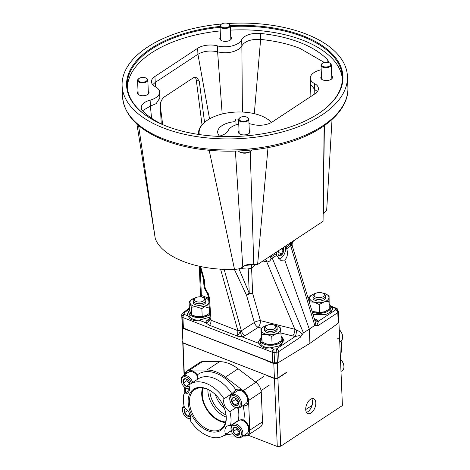 <?xml version="1.0" encoding="UTF-8"?>
<svg xmlns="http://www.w3.org/2000/svg" width="470" height="470" viewBox="0 0 470 470"><rect width="100%" height="100%" fill="white"/><g stroke="black" fill="none" stroke-linecap="round" stroke-linejoin="round"><path stroke-width="0.7" d="M341.038 340.92A30.756 20.093 56.6 0 1 341.108 352.688L340.227 353.276M340.985 371.464L342.219 370.654A7.69 5.023 -123.4 0 0 343.746 365.09A7.69 5.023 -123.4 0 0 340.486 359.444M340.48 359.374A6.662 4.353 56.6 0 1 343.623 364.55L343.746 365.09M339.745 341.772L340.973 340.962A7.69 5.023 -123.4 0 0 342.501 335.398A7.69 5.023 -123.4 0 0 339.24 329.752M339.234 329.676A6.662 4.353 56.6 0 1 342.377 334.857L342.501 335.398M208.087 430.873A24.605 16.074 -123.4 0 0 225.629 412.495A24.605 16.074 -123.4 0 0 211.952 391.751A24.605 16.074 -123.4 0 0 206.318 388.655A24.605 16.074 -123.4 0 0 188.159 402.373A24.605 16.074 -123.4 0 0 208.087 430.873M212.152 391.898A23.7 15.486 -123.4 0 0 206.923 389.048A23.7 15.486 -123.4 0 0 195.068 389.383A23.7 15.486 -123.4 0 0 190.896 409.863A23.7 15.486 -123.4 0 0 208.627 429.721A23.7 15.486 -123.4 0 0 221.153 428.946A23.7 15.486 -123.4 0 0 225.571 412.255M202.629 387.944A23.142 15.122 -123.4 0 0 220.477 421.414A23.142 15.122 -123.4 0 0 225.453 422.565M203.269 388.038A22.431 14.658 -123.4 0 0 220.448 420.803A22.431 14.658 -123.4 0 0 225.624 421.937M207.91 389.465A22.431 14.658 -123.4 0 0 226.088 417.09A22.431 14.658 -123.4 0 0 226.141 417.107M197.224 379.502L197.294 374.931A34.598 22.607 56.6 0 1 216.194 373.327A34.598 22.607 56.6 0 1 235.858 389.889A9.33 6.098 56.6 0 1 235.981 389.806A9.33 6.098 56.6 0 1 240.781 389.589A9.33 6.098 56.6 0 1 247.725 397.297A9.33 6.098 56.6 0 1 246.257 405.381A9.33 6.098 56.6 0 1 243.155 406.033A34.598 22.607 56.6 0 1 243.748 420.174A9.33 6.098 56.6 0 1 249.27 428.005A9.33 6.098 56.6 0 1 247.496 435.073A9.33 6.098 56.6 0 1 243.713 435.608M244.1 435.349A9.33 6.098 -123.4 0 0 247.69 434.938M243.748 420.174L241.586 419.575L238.261 420.503L230.459 425.65A30.756 20.093 -123.4 0 0 229.871 411.685L235.858 407.743M242.397 405.957L243.155 406.033M242.855 405.657A9.33 6.098 -123.4 0 0 246.445 405.246M189.334 390.329L183.952 393.872A9.33 6.098 -123.4 0 0 187.418 393.278A9.33 6.098 -123.4 0 0 188.875 385.153A30.756 20.093 -123.4 0 1 190.274 384.09L198.082 378.938A30.756 20.093 -123.4 0 1 213.903 378.227A30.756 20.093 -123.4 0 1 231.851 393.649L224.043 398.795A9.33 6.098 -123.4 0 0 229.871 411.685M185.403 374.22A9.33 6.098 56.6 0 1 187.383 370.953A9.33 6.098 56.6 0 1 192.183 370.736A9.33 6.098 56.6 0 1 197.294 374.931M230.459 425.65A9.33 6.098 -123.4 0 0 226.992 426.249A9.33 6.098 -123.4 0 0 225.535 434.374A30.756 20.093 -123.4 0 1 224.131 435.437A30.756 20.093 -123.4 0 1 208.31 436.148A30.756 20.093 -123.4 0 1 190.368 420.732A9.33 6.098 -123.4 0 0 184.54 407.837A30.756 20.093 -123.4 0 1 183.952 393.872M223.855 435.614A36.29 23.712 -123.4 0 0 227.874 436.001L234.783 436.031M225.535 434.374L231.287 430.579M243.025 436.06L245.093 436.066A9.682 6.327 -123.4 0 0 247.643 435.349A9.682 6.327 -123.4 0 0 249.805 430.173L248.56 400.481A9.682 6.327 -123.4 0 0 243.19 390.676L225.406 377.163A36.29 23.712 -123.4 0 0 206.912 370.025L189.698 370.037A9.547 6.239 -123.4 0 0 187.213 370.748A9.547 6.239 -123.4 0 0 185.139 374.396M189.486 389.313A7.69 5.023 56.6 0 1 185.591 387.956L185.779 392.667M224.043 398.795A30.756 20.093 -123.4 0 0 190.274 384.09M247.643 435.349L260.339 426.977A9.682 6.327 -123.4 0 0 262.507 421.802L261.261 392.109A9.682 6.327 -123.4 0 0 255.892 382.304L238.102 368.791A36.29 23.712 -123.4 0 0 219.608 361.653L202.394 361.665A9.547 6.239 -123.4 0 0 199.909 362.376L187.213 370.748M224.36 408.224A20.521 13.413 56.6 0 1 215.372 394.6M187.583 370.83A9.33 6.098 -123.4 0 0 185.791 373.967M236.181 389.683A9.33 6.098 -123.4 0 0 234.395 392.82M235.858 389.889L231.851 393.649M235.705 422.189A9.33 6.098 -123.4 0 0 235.635 422.512M226 414.875A20.521 13.413 56.6 0 1 209.914 390.476M184.263 406.732A6.662 4.353 -123.4 0 0 182.683 411.708A6.662 4.353 -123.4 0 0 186.39 417.325A6.662 4.353 -123.4 0 0 189.868 418.494A6.662 4.353 -123.4 0 0 190.755 418.306M190.732 419.005A7.69 5.023 56.6 0 1 186.837 417.648L186.39 417.325M182.683 411.708L182.566 411.168A7.69 5.023 56.6 0 1 184.029 405.645M185.597 408.553A4.441 2.902 -123.4 0 0 184.851 409.07A4.441 2.902 -123.4 0 0 184.557 412.678A4.441 2.902 -123.4 0 0 187.383 416.05A4.441 2.902 -123.4 0 0 190.432 415.891M185.944 408.829L184.851 409.07L184.557 412.678L187.383 416.05L190.497 415.821M187.706 410.598L184.557 412.678M189.939 414.364L187.383 416.05M191.384 383.356A6.662 4.353 -123.4 0 0 184.234 376.705A6.662 4.353 -123.4 0 0 181.438 382.016A6.662 4.353 -123.4 0 0 185.145 387.632A6.662 4.353 -123.4 0 0 188.629 388.802A6.662 4.353 -123.4 0 0 189.51 388.614M181.438 382.016L181.32 381.476A7.69 5.023 56.6 0 1 182.842 375.906A7.69 5.023 56.6 0 1 184.54 375.348A7.69 5.023 56.6 0 1 192.659 382.515M189.868 384.366A4.441 2.902 -123.4 0 0 189.751 383.25A4.441 2.902 -123.4 0 0 189.539 382.527A4.441 2.902 -123.4 0 0 187.283 379.507A4.441 2.902 -123.4 0 0 186.719 379.149A4.441 2.902 -123.4 0 0 184.963 378.726A4.441 2.902 -123.4 0 0 183.606 379.378A4.441 2.902 -123.4 0 0 183.318 382.98A4.441 2.902 -123.4 0 0 186.138 386.358A4.441 2.902 -123.4 0 0 189.193 386.199M187.348 379.554L185.538 379.02L183.606 379.378L183.318 382.98L186.138 386.358L189.251 386.129M197.999 377.351A7.69 5.023 -123.4 0 0 190.374 371.506A7.69 5.023 -123.4 0 0 188.676 372.064L182.842 375.906M189.727 384.472L189.727 383.144M187.06 379.361L186.96 380.577L189.78 383.949L186.138 386.358M186.96 380.577L183.318 382.98M232.832 395.558A6.662 4.353 -123.4 0 0 230.042 400.869A6.662 4.353 -123.4 0 0 233.743 406.485A6.662 4.353 -123.4 0 0 237.227 407.654A6.662 4.353 -123.4 0 0 239.7 401.268A6.662 4.353 -123.4 0 0 232.832 395.558M230.042 400.869L229.918 400.328A7.69 5.023 56.6 0 1 231.446 394.765A7.69 5.023 56.6 0 1 233.143 394.201A7.69 5.023 56.6 0 1 240.546 399.576A7.69 5.023 56.6 0 1 239.912 407.602A7.69 5.023 56.6 0 1 238.214 408.16A7.69 5.023 56.6 0 1 234.195 406.809L233.743 406.485M233.567 397.579A4.441 2.902 -123.4 0 0 232.204 398.231A4.441 2.902 -123.4 0 0 231.916 401.838A4.441 2.902 -123.4 0 0 234.742 405.211A4.441 2.902 -123.4 0 0 237.855 404.981A4.441 2.902 -123.4 0 0 238.355 402.103A4.441 2.902 -123.4 0 0 238.143 401.38A4.441 2.902 -123.4 0 0 235.887 398.36A4.441 2.902 -123.4 0 0 235.317 398.008A4.441 2.902 -123.4 0 0 233.567 397.579M235.952 398.407L234.136 397.873L232.204 398.231L231.916 401.838L234.742 405.211L237.855 404.981L238.325 401.997M239.912 407.602L245.739 403.754A7.69 5.023 -123.4 0 0 246.374 395.734A7.69 5.023 -123.4 0 0 238.971 390.359A7.69 5.023 -123.4 0 0 237.274 390.917L231.446 394.765M235.658 398.213L235.558 399.435L238.384 402.808L234.742 405.211M235.558 399.435L231.916 401.838M234.078 425.256A6.662 4.353 -123.4 0 0 231.281 430.561A6.662 4.353 -123.4 0 0 234.988 436.178A6.662 4.353 -123.4 0 0 238.472 437.347A6.662 4.353 -123.4 0 0 240.946 430.961A6.662 4.353 -123.4 0 0 234.078 425.256M231.281 430.561L231.164 430.021A7.69 5.023 56.6 0 1 232.691 424.457A7.69 5.023 56.6 0 1 234.383 423.899A7.69 5.023 56.6 0 1 241.792 429.269A7.69 5.023 56.6 0 1 241.151 437.294A7.69 5.023 56.6 0 1 239.459 437.852A7.69 5.023 56.6 0 1 235.435 436.501L234.988 436.178M234.812 427.271A4.441 2.902 -123.4 0 0 233.449 427.929A4.441 2.902 -123.4 0 0 233.161 431.531A4.441 2.902 -123.4 0 0 235.987 434.903A4.441 2.902 -123.4 0 0 239.095 434.68A4.441 2.902 -123.4 0 0 239.594 431.795A4.441 2.902 -123.4 0 0 239.389 431.072A4.441 2.902 -123.4 0 0 237.127 428.053A4.441 2.902 -123.4 0 0 236.563 427.7A4.441 2.902 -123.4 0 0 234.812 427.271M237.197 428.099L235.382 427.565L233.449 427.929L233.161 431.531L235.987 434.903L239.095 434.68L239.571 431.689M241.151 437.294L246.985 433.452A7.69 5.023 -123.4 0 0 247.62 425.426A7.69 5.023 -123.4 0 0 240.217 420.051A7.69 5.023 -123.4 0 0 238.519 420.609L232.691 424.457M236.904 427.906L236.804 429.128L239.624 432.5M236.804 429.128L233.161 431.531M239.624 432.506L235.987 434.903M228.767 23.87A4.612 2.362 -2.4 0 0 228.038 23.512A4.612 2.362 -2.4 0 0 221.37 24.181A4.612 2.362 -2.4 0 0 222.21 27.36A4.612 2.362 -2.4 0 0 228.344 27.031A4.612 2.362 -2.4 0 0 228.767 23.87L229.19 24.14A5.123 2.626 177.6 0 1 230.265 25.662A108.27 55.478 177.6 0 1 329.864 51.583A108.27 55.478 177.6 0 1 322.966 110.438A108.27 55.478 177.6 0 1 318.589 113.523A108.27 55.478 177.6 0 1 149.343 117.717A108.27 55.478 177.6 0 1 150.946 48.486A108.27 55.478 177.6 0 1 220.036 26.461M149.595 117.876A107.659 55.16 177.6 0 1 127.229 86.039A107.659 55.16 177.6 0 1 151.446 49.197A107.659 55.16 177.6 0 1 220.072 27.307M221.658 23.982A112.765 57.781 -2.4 0 0 122.106 85.728A112.765 57.781 -2.4 0 0 163.501 127.993A112.765 57.781 -2.4 0 0 284.174 131.441A112.765 57.781 -2.4 0 0 347.43 76.281A112.765 57.781 -2.4 0 0 306.035 34.016A112.765 57.781 -2.4 0 0 228.003 23.5M230.3 26.52A107.659 55.16 177.6 0 1 302.827 36.672A107.659 55.16 177.6 0 1 342.354 77.021A107.659 55.16 177.6 0 1 322.726 110.62M342.372 78.831A107.659 55.16 -2.4 0 0 302.98 40.273A107.659 55.16 -2.4 0 0 230.453 30.127M230.729 36.695A5.863 3.002 177.6 0 1 231.528 38.123A5.863 3.002 177.6 0 1 228.238 40.99A5.863 3.002 177.6 0 1 221.963 40.808A5.863 3.002 177.6 0 1 219.807 38.611A5.863 3.002 177.6 0 1 220.483 37.124M162.738 124.656A102.513 52.528 177.6 0 1 142.798 110.955A15.375 7.878 177.6 0 1 141.258 107.73A15.375 7.878 177.6 0 1 150.13 100.139L150.382 106.12L156.157 103.635L159.841 97.971M150.13 100.139A16.403 8.407 -2.4 0 0 155.905 97.654A16.403 8.407 -2.4 0 0 159.594 92.044A16.403 8.407 -2.4 0 0 155.394 86.727A15.375 7.878 177.6 0 1 151.452 81.745A15.375 7.878 177.6 0 1 154.912 76.481L197.676 48.287A15.375 7.878 177.6 0 1 217.363 45.866A16.403 8.407 -2.4 0 0 238.366 43.287A16.403 8.407 -2.4 0 0 241.609 39.821A15.375 7.878 177.6 0 1 260.368 33.435A102.513 52.528 177.6 0 1 299.725 42.418A102.513 52.528 177.6 0 1 327.085 59.314A15.375 7.878 177.6 0 1 328.624 62.545A15.375 7.878 177.6 0 1 328.624 62.551M238.76 124.15A16.403 8.407 -2.4 0 0 228.273 130.454A15.375 7.878 177.6 0 1 225.23 133.703A15.375 7.878 177.6 0 1 218.339 136.382M324.359 62.486L299.978 48.398C288.41 43.922 275.285 40.925 260.621 39.415C251.209 38.957 244.952 41.084 241.862 45.801L242.414 112.06M222.187 113.998L217.61 51.847C225.535 53.598 232.538 52.74 238.613 49.268L241.862 45.801L241.609 39.821M249.276 130.237A5.863 3.002 177.6 0 1 250.075 131.665A5.863 3.002 177.6 0 1 248.753 133.668A5.863 3.002 177.6 0 1 242.309 134.808A5.863 3.002 177.6 0 1 238.355 132.152A5.863 3.002 177.6 0 1 239.03 130.666M148.279 91.057A5.863 3.002 177.6 0 1 149.078 92.484A5.863 3.002 177.6 0 1 145.788 95.351A5.863 3.002 177.6 0 1 139.514 95.169A5.863 3.002 177.6 0 1 137.363 92.972A5.863 3.002 177.6 0 1 138.039 91.486M331.72 75.876A5.863 3.002 177.6 0 1 332.519 77.297A5.863 3.002 177.6 0 1 329.229 80.17A5.863 3.002 177.6 0 1 322.955 79.988A5.863 3.002 177.6 0 1 320.804 77.791A5.863 3.002 177.6 0 1 321.48 76.305M220.224 30.914A107.659 55.16 -2.4 0 0 127.358 87.837M321.204 69.695A15.375 7.878 177.6 0 1 319.753 70.136A16.403 8.407 -2.4 0 0 310.288 78.231A16.403 8.407 -2.4 0 0 314.489 83.548A15.375 7.878 177.6 0 1 318.431 88.53A15.375 7.878 177.6 0 1 314.971 93.788L272.206 121.989A15.375 7.878 177.6 0 1 252.519 124.409A16.403 8.407 -2.4 0 0 249 123.722M217.363 45.866L217.61 51.847C210.19 50.22 203.628 51.024 197.923 54.267L155.159 82.462L152.726 84.688M151.575 118.264L150.382 106.12L142.533 110.673M317.403 91.568L314.741 89.529L314.777 93.918M310.535 84.159L314.741 89.529L314.489 83.548M323.178 213.75L323.724 213.468L323.519 189.234M324.118 125.807L323.06 221.329L257.613 264.481L268.006 147.574M257.613 264.481L253.776 264.381L250.24 151.687M253.776 264.381C249.118 263.882 245.452 264.704 242.779 266.843L235.4 151.099M242.779 266.843C240.899 268.505 238.137 269.316 234.501 269.281L209.174 150.312M234.501 269.281C197.112 270.826 161.991 257.178 155.264 238.537L138.562 125.513M155.264 238.537L136.923 124.086M194.886 77.039A7.69 4.659 -74.5 0 1 196.331 80.429L202.018 124.773M323.724 213.468L326.673 210.272L332.026 119.533M154.912 76.481L155.505 86.791M260.368 33.435L260.621 39.415L254.305 113.664M197.676 48.287L197.923 54.267L209.55 118.869M162.679 124.626L160.405 106.878C160.158 102.56 161.492 99.223 164.388 96.879L193.546 77.656L196.472 77.039L199.274 81.245L204.544 122.329M271.413 122.476A37.8 19.37 -2.4 0 0 266.707 118.587A37.8 19.37 -2.4 0 0 206.089 121.125A37.8 19.37 -2.4 0 0 199.638 129.297A37.8 19.37 -2.4 0 0 199.304 134.543M198.569 134.438A38.44 19.699 177.6 0 1 198.493 133.562A38.44 19.699 177.6 0 1 199.033 129.808A38.44 19.699 177.6 0 1 205.59 121.501L206.089 121.125M235.088 125.214L234.941 121.66A19.223 9.847 177.6 0 0 217.945 130.331A19.223 9.847 177.6 0 0 217.675 132.205A19.223 9.847 177.6 0 0 219.484 136.118M248.988 123.375A19.223 9.847 177.6 0 1 250.24 123.91M266.707 118.587L267.23 118.916A38.44 19.699 177.6 0 1 271.566 122.382M238.637 119.145L235.817 118.986L234.941 121.66M236.063 124.873L235.817 118.986M255.016 264.516L253.477 266.625L251.526 268.147L247.132 269.046L242.679 268.769L240.987 268.059M242.679 268.769L242.608 267.007M251.526 268.147L251.397 265.068M230.852 39.609L230.265 25.662A5.123 2.626 177.6 0 1 227.392 28.171A5.123 2.626 177.6 0 1 221.905 28.012A5.123 2.626 177.6 0 1 220.025 26.091A5.123 2.626 177.6 0 1 220.971 24.481L221.37 24.181M146.123 78.12A4.612 2.362 -2.4 0 0 138.92 78.543A4.612 2.362 -2.4 0 0 139.238 81.48A4.612 2.362 -2.4 0 0 145.63 81.527A4.612 2.362 -2.4 0 0 146.317 78.237A4.612 2.362 -2.4 0 0 146.123 78.12M146.523 78.373A5.123 2.626 177.6 0 1 146.74 78.502A5.123 2.626 177.6 0 1 147.821 80.023A5.123 2.626 177.6 0 1 144.572 82.626A5.123 2.626 177.6 0 1 138.873 82.103A5.123 2.626 177.6 0 1 137.575 80.452A5.123 2.626 177.6 0 1 138.521 78.848L138.92 78.543M329.928 63.162A4.612 2.362 -2.4 0 0 329.758 63.05A4.612 2.362 -2.4 0 0 322.361 63.362A4.612 2.362 -2.4 0 0 322.314 66.07A4.612 2.362 -2.4 0 0 328.718 66.487A4.612 2.362 -2.4 0 0 329.928 63.162M329.987 63.203A5.123 2.626 177.6 0 1 330.181 63.321A5.123 2.626 177.6 0 1 330.369 63.444A5.123 2.626 177.6 0 1 331.256 64.842A5.123 2.626 177.6 0 1 327.702 67.51A5.123 2.626 177.6 0 1 321.909 66.669A5.123 2.626 177.6 0 1 321.016 65.271A5.123 2.626 177.6 0 1 321.962 63.662L322.361 63.362M247.708 117.706A4.612 2.362 -2.4 0 0 247.314 117.412A4.612 2.362 -2.4 0 0 239.917 117.723A4.612 2.362 -2.4 0 0 239.641 120.25A4.612 2.362 -2.4 0 0 245.904 120.978A4.612 2.362 -2.4 0 0 247.708 117.706M247.314 117.412L247.737 117.682A5.123 2.626 177.6 0 1 248.172 118.005A5.123 2.626 177.6 0 1 248.812 119.204A5.123 2.626 177.6 0 1 245.029 121.912A5.123 2.626 177.6 0 1 239.212 120.831A5.123 2.626 177.6 0 1 238.572 119.633A5.123 2.626 177.6 0 1 239.518 118.023L239.917 117.723M238.196 150.993A7.69 3.942 -2.4 0 0 238.208 150.999A7.69 3.942 -2.4 0 0 238.86 151.493A7.69 3.942 -2.4 0 0 251.192 150.976A7.69 3.942 -2.4 0 0 252.208 149.918M251.192 150.976L250.393 151.575A6.662 3.413 177.6 0 1 239.706 152.022L238.86 151.493M323.248 293.415L324.265 294.05A6.327 3.243 177.6 0 1 324.799 294.455A6.327 3.243 177.6 0 1 325.593 295.93A6.327 3.243 177.6 0 1 320.916 299.278A6.327 3.243 177.6 0 1 313.737 297.939A6.327 3.243 177.6 0 1 312.944 296.464A6.327 3.243 177.6 0 1 314.113 294.478L315.07 293.756A5.099 2.614 177.6 0 1 323.248 293.415A5.099 2.614 177.6 0 1 323.683 293.738A5.099 2.614 177.6 0 1 321.691 297.351A5.099 2.614 177.6 0 1 314.765 296.546A5.099 2.614 177.6 0 1 315.07 293.756M312.944 296.464L313.014 298.08A6.327 3.243 -2.4 0 0 313.807 299.56A6.327 3.243 -2.4 0 0 320.987 300.894A6.327 3.243 -2.4 0 0 325.657 297.551L325.593 295.93M329.405 304.584A11.069 5.675 177.6 0 1 330.81 307.186A11.069 5.675 177.6 0 1 324.318 312.679A11.069 5.675 177.6 0 1 312.286 312.068M330.81 307.186L330.921 309.824A11.069 5.675 177.6 0 1 328.906 313.279M274.786 325.363L275.802 326.004A6.327 3.243 177.6 0 1 276.031 326.156A6.327 3.243 177.6 0 1 277.13 327.884A6.327 3.243 177.6 0 1 272.741 331.18A6.327 3.243 177.6 0 1 265.585 330.14A6.327 3.243 177.6 0 1 264.487 328.413A6.327 3.243 177.6 0 1 265.656 326.427L266.613 325.71A5.099 2.614 177.6 0 1 274.786 325.363A5.099 2.614 177.6 0 1 274.974 325.487A5.099 2.614 177.6 0 1 273.64 329.164A5.099 2.614 177.6 0 1 266.561 328.7A5.099 2.614 177.6 0 1 266.613 325.71M264.487 328.413L264.551 330.034A6.327 3.243 -2.4 0 0 265.656 331.761A6.327 3.243 -2.4 0 0 272.812 332.795A6.327 3.243 -2.4 0 0 277.2 329.505L277.13 327.884M281.078 336.649A11.069 5.675 177.6 0 1 282.353 339.14A11.069 5.675 177.6 0 1 275.332 344.763A11.069 5.675 177.6 0 1 263.024 343.629A11.069 5.675 177.6 0 1 260.227 340.063A11.069 5.675 177.6 0 1 261.349 337.413M282.353 339.14L282.464 341.778A11.069 5.675 177.6 0 1 279.903 345.609M269.187 347.87A11.069 5.675 177.6 0 1 263.135 346.267A11.069 5.675 177.6 0 1 260.339 342.701L260.227 340.063M203.492 297.704L204.503 298.344A6.327 3.243 177.6 0 1 205.837 300.224A6.327 3.243 177.6 0 1 201.824 303.438A6.327 3.243 177.6 0 1 194.786 302.792A6.327 3.243 177.6 0 1 193.188 300.753A6.327 3.243 177.6 0 1 194.357 298.767L195.314 298.05A5.099 2.614 177.6 0 1 203.275 297.58A5.099 2.614 177.6 0 1 203.492 297.704A5.099 2.614 177.6 0 1 202.729 301.346A5.099 2.614 177.6 0 1 195.661 301.288A5.099 2.614 177.6 0 1 195.314 298.05M193.188 300.753L193.258 302.374A6.327 3.243 -2.4 0 0 194.856 304.413A6.327 3.243 -2.4 0 0 201.894 305.059A6.327 3.243 -2.4 0 0 205.901 301.846L205.837 300.224M209.779 314.289A11.069 5.675 177.6 0 1 192.994 316.557A11.069 5.675 177.6 0 1 188.928 312.403A11.069 5.675 177.6 0 1 189.633 310.271M209.961 316.851A11.069 5.675 177.6 0 1 208.604 317.949M197.888 320.211A11.069 5.675 177.6 0 1 193.105 319.195A11.069 5.675 177.6 0 1 189.04 315.047L188.928 312.403M278.516 258.7A7.408 4.13 111.2 0 0 281.125 258.048A7.408 4.13 111.2 0 0 281.277 257.942A7.408 4.13 111.2 0 0 285.384 247.361A7.408 4.13 111.2 0 0 285.067 246.38M278.886 259.082A7.961 4.436 111.2 0 0 280.696 258.353A7.961 4.436 111.2 0 0 280.854 258.236A7.961 4.436 111.2 0 0 281.019 258.124M285.825 245.881L286.753 248.777C288.122 253.718 287.44 257.478 284.714 260.039L280.684 260.298L276.624 255.451L276.76 251.861M285.384 247.361L285.272 246.862A7.961 4.436 111.2 0 0 285.131 246.339M315.793 402.855A7.978 4.447 111.2 0 0 313.555 398.707A7.978 4.447 111.2 0 0 308.244 401.539A7.978 4.447 111.2 0 0 305.712 409.505A7.978 4.447 111.2 0 0 307.785 413.582A7.978 4.447 111.2 0 0 313.173 410.939A7.978 4.447 111.2 0 0 315.793 402.855M311.733 398.719A7.855 4.377 -68.8 0 1 312.556 401.68A7.855 4.377 -68.8 0 1 312.056 405.41L305.712 409.593M278.616 250.633A4.441 2.473 111.2 0 0 278.052 253.542A4.441 2.473 111.2 0 0 278.481 255.163A4.441 2.473 111.2 0 0 279.591 255.915A4.441 2.473 111.2 0 0 282.399 254.064A4.441 2.473 111.2 0 0 283.663 249.84A4.441 2.473 111.2 0 0 282.887 247.813M330.68 306.44A12.813 6.568 177.6 0 1 332.596 309.207M258.618 342.254A12.813 6.568 177.6 0 1 260.292 339.311M282.223 338.394A12.813 6.568 177.6 0 1 284.086 340.944M181.778 314.894A2.462 1.263 -2.4 0 0 181.755 315.117A2.462 1.263 -2.4 0 0 181.767 315.217L182.06 316.745A2.462 1.263 -2.4 0 0 182.953 317.567L272.318 352.241A2.462 1.263 -2.4 0 0 274.122 352.459L273.734 349.139L270.332 347.823L265.48 348.247L261.461 346.69L259.058 343.447L242.126 336.878L245.258 335.633L258.242 327.337L261.502 328.154M187.319 314.595A12.813 6.568 177.6 0 1 188.999 311.651M210.108 318.789A5.123 4.277 12.9 0 1 210.02 319.43A5.123 4.277 12.9 0 1 205.325 322.602L199.039 320.164L194.186 320.593L190.162 319.03L187.759 315.787L184.363 314.471L184.07 312.938L189.392 308.907M184.839 393.29L184.581 387.192M184.076 375.095L182.695 341.255M287.041 371.917L285.361 373.062A71.757 36.766 177.6 0 1 285.278 373.08M278.728 362.323L277.265 363.292L277.882 377.962L287.076 371.935M339.516 337.319L337.254 339.082L339.557 337.296L338.94 322.62L338.465 322.937M306.44 412.337A7.855 4.377 111.2 0 0 312.033 405.428M339.563 337.56L342.413 405.545L280.737 446.212L277.282 446.5L247.972 435.132M267.665 375.624A71.757 36.766 177.6 0 1 267.589 375.63L267.6 375.859A71.757 36.766 -2.4 0 0 268.153 375.818M189.839 345.697L183.006 343.047L182.66 341.279M284.761 373.421A71.757 36.766 -2.4 0 0 285.372 373.292L277.887 378.227L274.433 378.509L267.6 375.859M189.833 345.468L267.589 375.63M183.006 343.047L184.346 374.919M184.869 387.427L185.109 393.114M215.395 394.624A20.504 13.395 -123.4 0 0 224.349 408.201M277.282 446.5L274.433 378.509M277.887 378.227L280.737 446.212M272.753 362.652A2.462 1.263 -2.4 0 0 274.556 362.869L274.122 352.459L277 352.159A2.462 1.263 -2.4 0 0 278.604 351.689A2.462 1.516 -123.5 0 0 276.613 348.84L273.734 349.139A2.462 1.369 -68.8 0 0 272.318 352.241L272.753 362.652L189.204 330.463A71.757 36.766 -2.4 0 1 189.151 330.216A71.757 36.766 -2.4 0 0 189.204 330.498L266.96 360.66A71.757 36.766 -2.4 0 0 267.518 360.619M189.099 330.198A71.757 36.766 -2.4 0 0 189.216 330.762L182.383 328.107L182.301 326.168M338.7 321.398L338.94 322.62M277.882 377.962L274.421 378.244L273.804 363.574L266.972 360.925A71.757 36.766 -2.4 0 0 268.076 360.837M182.383 328.107L182.995 342.783L274.421 378.244M182.995 342.783L182.031 326.345M277.265 363.292L273.804 363.574M338.236 323.131L337.795 312.656A2.462 1.263 177.6 0 0 338.294 311.851A2.462 2.462 0 0 0 338.247 311.463L338.247 311.463A2.462 2.139 168.4 0 1 338.282 311.751A2.462 1.263 177.6 0 1 338.294 311.851L338.735 322.326A2.462 1.263 -2.4 0 1 338.236 323.131L331.091 328.413A71.757 36.766 -2.4 0 0 331.191 328.107M331.091 328.413L309.912 343.364L279.045 362.159L278.604 351.689L300.277 337.319L302.122 334.705C300.818 332.566 298.914 330.986 296.406 329.964L294.855 329.259A5.123 2.244 -76 0 1 292.651 335.95L295.36 336.408C297.069 336.344 301.529 334.44 300.277 337.319M286.242 357.723A71.757 36.766 -2.4 0 0 286.847 357.582M330.504 305.982L332.12 307.086L332.619 308.684L331.097 311.798L325.839 314.43L312.979 314.365M270.332 347.823L279.298 345.914L284.139 340.139L281.048 335.968M261.32 337.149L258.553 341.714L259.058 343.447M199.039 320.164L209.978 317.109M209.332 308.085L204.268 306.575M189.528 309.877L187.254 314.054L187.759 315.787M274.556 362.869L277.441 362.634A2.462 1.263 -2.4 0 0 279.045 362.159M189.204 330.463L183.388 327.978L182.953 317.567A2.462 1.369 -68.8 0 1 184.363 314.471A2.462 2.074 -10.9 0 0 182.06 316.745L182.495 327.155A2.462 1.263 -2.4 0 0 183.388 327.978M182.196 325.487A2.462 1.263 -2.4 0 0 182.19 325.587A2.462 1.263 -2.4 0 0 182.201 325.687L182.495 327.155M240.382 331.379L237.579 336.15L242.126 336.878A5.123 1.199 -102.7 0 1 240.382 331.379L241.368 330.768A5.123 3.096 -122.6 0 0 245.258 335.633M234.319 269.287L246.55 295.272L254.352 322.473A5.123 3.096 -122.6 0 0 258.242 327.337A5.123 2.244 -76 0 0 260.445 320.646A5.123 1.98 -16 0 0 254.352 322.473L241.368 330.768L224.12 269.263M296.406 329.964A5.123 1.269 -84.6 0 1 295.36 336.408L276.613 348.84L277.441 362.634M208.134 293.251C207.382 293.826 207.37 293.768 208.093 293.086L207.135 292.834L208.51 297.046L209.432 297.863L208.093 293.086C206.142 290.871 205.049 288.498 204.808 285.971A2.462 1.322 176 0 1 203.904 285.037L203.492 279.198M248.231 268.928L249.253 293.257L238.96 268.799M265.427 259.328A5.123 2.456 -80.3 0 1 266.79 261.925L294.855 329.259L260.445 320.646L252.649 293.445A5.123 2.626 -2.4 0 0 249.253 293.257A5.123 2.685 -29 0 0 246.55 295.272A5.123 1.98 -16 0 1 252.649 293.445L251.585 268.117M265.327 259.399A5.123 2.215 -75.3 0 1 266.143 261.79L266.79 261.925C268.769 262.037 270.226 260.962 271.143 258.7A5.123 2.08 65.2 0 1 270.785 257.137L271.543 255.298M269.022 256.961L265.797 259.088M269.915 256.373A5.123 1.51 -133.8 0 0 271.143 258.7L276.624 255.451M269.939 256.356L270.785 257.137L271.825 256.473A5.123 3.137 -123.9 0 0 272.224 258.2M276.413 253.606L271.913 256.42A5.123 3.231 -122 0 0 272.271 258.177L303.397 332.854L309.319 329.153L284.714 260.039M302.122 334.705L303.397 332.854M208.51 297.046L209.432 297.863L211.042 320.24L210.102 318.36M220.559 269.099L237.873 330.651A2.462 0.94 -15.7 0 0 241.151 329.805M209.591 325.287A5.123 2.855 -68.8 0 0 211.042 320.24L237.873 330.651L237.579 336.15L209.591 325.287L205.325 322.602L206.724 320.64A5.123 3.402 51.9 0 0 209.573 320.364L210.09 318.631L208.557 297.322M208.621 298.192L201.371 295.383L200.567 296.834L199.286 266.249M200.202 267.518L201.371 295.383A5.123 2.943 -70.7 0 1 201.301 296.94M201.571 295.46A5.123 2.855 -68.8 0 1 201.46 296.97M182.201 325.687L181.767 315.217A2.462 2.074 -10.9 0 1 184.07 312.938A2.462 1.61 52.9 0 0 182.724 313.049A2.462 2.462 0 0 0 181.755 315.117L182.19 325.587M204.808 285.971L204.374 279.879L203.487 279.145M314.724 320.14A5.123 3.408 119.1 0 0 316.903 319.958L318.525 321.133C318.748 322.05 316.022 324.887 317.826 325.745L316.016 325.54L314.888 320.346A5.123 4.019 134.1 0 0 318.525 321.133L335.803 309.812L335.515 308.402L332.12 307.086M292.657 241.374L294.12 240.476C292.363 241.95 291.758 243.807 292.317 246.039L314.835 320.505M291.306 245.757C292.604 246.321 292.651 246.168 291.453 245.311A5.123 4.277 42.3 0 1 291.165 243.695L290.401 242.391M291.917 241.862A5.123 4.541 -101.4 0 0 291.453 245.311L286.753 248.777M291.899 241.874A5.123 4.812 -64.7 0 0 291.165 243.695L290.478 244.177A5.123 3.554 -122.9 0 0 290.795 245.957M286.265 247.108L290.395 244.23A5.123 3.466 -124.8 0 0 290.754 245.992L314.759 325.363L309.319 329.153L309.912 343.364M316.016 325.54L314.759 325.363M317.826 325.745L337.795 312.656A2.462 1.698 -123.2 0 0 335.803 309.812A2.462 2.139 168.4 0 1 338.247 311.463L337.959 310.053A2.462 2.139 168.4 0 0 335.515 308.402A2.462 1.369 111.2 0 1 336.438 308.255L330.939 306.117M266.96 360.625A71.757 36.766 -2.4 0 0 267.442 360.59M202.834 297.369A9.617 4.929 177.6 0 1 205.666 298.103L207.91 299.073L208.991 300.823M202.194 316.445L196.965 316.715A9.617 4.929 -2.4 0 0 206.377 315.429A9.617 4.929 -2.4 0 0 206.395 315.423L202.194 316.445L201.865 308.62L205.966 305.594L209.085 304.666M206.542 315.346A9.617 4.929 -2.4 0 1 206.395 315.423L209.696 313.132M201.865 308.62L196.554 306.881L191.331 307.151L190.168 303.397L189.093 301.646L193.194 298.62A9.617 4.929 177.6 0 1 195.937 297.657M193.458 315.77L193.904 315.946A9.617 4.929 -2.4 0 0 196.965 316.715L191.66 314.982L191.331 307.151M191.66 314.982L190.579 313.231L189.416 309.471L189.093 301.646M193.182 298.632L193.194 298.62A9.617 4.929 177.6 0 0 193.182 298.632L193.182 298.632A9.617 4.929 177.6 0 0 190.168 303.397A9.617 4.929 177.6 0 0 196.554 306.881A9.617 4.929 177.6 0 0 205.966 305.594A9.617 4.929 -2.4 0 0 208.962 302.892M205.666 298.103A9.617 4.929 177.6 0 1 208.78 300.401M274.133 325.029A9.617 4.929 177.6 0 1 275.038 325.193A9.617 4.929 177.6 0 1 276.965 325.763L280.079 327.273L280.919 332.924L281.248 340.756L276.707 343.505A9.617 4.929 -2.4 0 0 277.688 343.082A9.617 4.929 -2.4 0 0 277.717 343.065M272.089 344.252L267.125 344.175A9.617 4.929 -2.4 0 0 276.707 343.505L272.089 344.252L271.76 336.42L276.295 333.671L280.919 332.924M271.76 336.42L266.713 334.34L261.755 334.264L260.921 328.612L264.328 326.362M265.115 343.57A9.617 4.929 -2.4 0 0 265.203 343.605A9.617 4.929 -2.4 0 0 267.125 344.175L262.084 342.095L261.755 334.264M262.084 342.095L261.244 336.444L260.921 328.612M276.965 325.763A9.617 4.929 177.6 0 1 280.461 329.1A9.617 4.929 -2.4 0 1 276.295 333.671A9.617 4.929 177.6 0 1 266.713 334.34A9.617 4.929 177.6 0 1 261.296 330.434A9.617 4.929 177.6 0 1 264.475 326.286A9.617 4.929 177.6 0 1 265.456 325.863A9.617 4.929 177.6 0 1 267.236 325.316M322.596 293.074A9.617 4.929 177.6 0 1 324.288 293.439A9.617 4.929 177.6 0 1 325.422 293.815L329.082 295.759L329.217 309.284L324.406 311.816L319.512 312.344L313.596 311.628A9.617 4.929 -2.4 0 0 313.66 311.651A9.617 4.929 -2.4 0 0 314.8 312.027A9.617 4.929 -2.4 0 0 324.406 311.816A9.617 4.929 -2.4 0 0 326.151 311.128A9.617 4.929 -2.4 0 0 326.227 311.087M319.512 312.344L319.183 304.513L314.383 302.192L309.671 301.875L309.871 296.176L312.938 294.338A9.617 4.929 -2.4 0 0 309.73 298.027A9.617 4.929 177.6 0 0 314.383 302.192A9.617 4.929 177.6 0 0 323.995 301.981L319.183 304.513M309.748 303.69L309.671 301.875M313.66 311.651L311.916 310.852M329.082 295.759L328.888 301.458L323.995 301.981A9.617 4.929 177.6 0 0 328.947 297.604A9.617 4.929 177.6 0 0 325.422 293.815M329.217 309.284L328.888 301.458M312.938 294.338A9.617 4.929 -2.4 0 1 314.683 293.644A9.617 4.929 177.6 0 1 315.693 293.368M282.088 248.342L283.663 249.84C282.223 250.851 281.8 252.261 282.399 254.064C280.443 254.288 279.509 254.905 279.591 255.915L278.281 254.752M278.076 252.76L278.428 252.525L282.399 254.064M281.242 248.906L283.663 249.84M278.428 252.525L279.092 250.322M232.644 433.71A34.598 22.607 56.6 0 1 225.723 434.386M238.261 420.503A30.756 20.093 -123.4 0 0 238.073 408.166M206.912 370.025L219.608 361.653M225.406 377.163L238.102 368.791M189.698 370.037L202.394 361.665M249.805 430.173L262.507 421.802M248.56 400.481L261.261 392.109M243.19 390.676L255.892 382.304M347.894 87.361C349.222 111.331 321.58 134.173 281.554 144.519C243.842 154.736 196.742 153.079 164.635 140.342C138.28 129.849 124.256 115.338 122.57 96.808A112.765 57.781 -2.4 0 0 163.965 139.073A112.765 57.781 -2.4 0 0 284.638 142.522A112.765 57.781 -2.4 0 0 347.894 87.361L347.43 76.281M327.208 62.287L327.085 59.314M196.331 80.429L199.274 81.245M280.925 333.019L292.651 335.95M262.965 260.956L266.143 261.79M271.913 256.42L271.772 255.145M210.049 318.031L206.724 320.64M204.374 279.879L200.62 266.531M314.219 318.466L316.903 319.958M290.395 244.23L290.419 242.849M309.718 298.391L307.938 297.704M224.131 435.437L231.316 430.702M185.145 387.632L185.591 387.956M255.474 381.987L263.852 376.464M261.079 390.57L269.498 385.024M122.57 96.808L122.106 85.728M159.847 98.024L159.594 92.044M310.535 84.212L310.288 78.231M324.4 125.613L323.36 201.042M161.257 123.933L159.847 97.995M310.899 96.479L310.535 84.183M198.493 133.562L198.534 134.432M220.606 40.038L220.025 26.091M138.162 94.4L137.575 80.452M148.403 93.971L147.821 80.023M146.317 78.237L146.74 78.502M329.758 63.05L330.181 63.321M321.603 79.219L321.016 65.271M331.844 78.79L331.256 64.842M239.154 133.58L238.572 119.633M249.4 133.151L248.812 119.204M254.382 264.457L244.788 265.532M182.724 313.049L189.357 308.026M199.885 266.378L203.504 279.25M203.904 285.037C204.15 287.805 205.226 290.401 207.135 292.834M294.796 239.964L294.12 240.476M337.959 310.053A2.462 2.462 0 0 0 336.438 308.255M309.736 297.892L307.762 297.128M281.277 257.942L280.854 258.236"/></g></svg>
